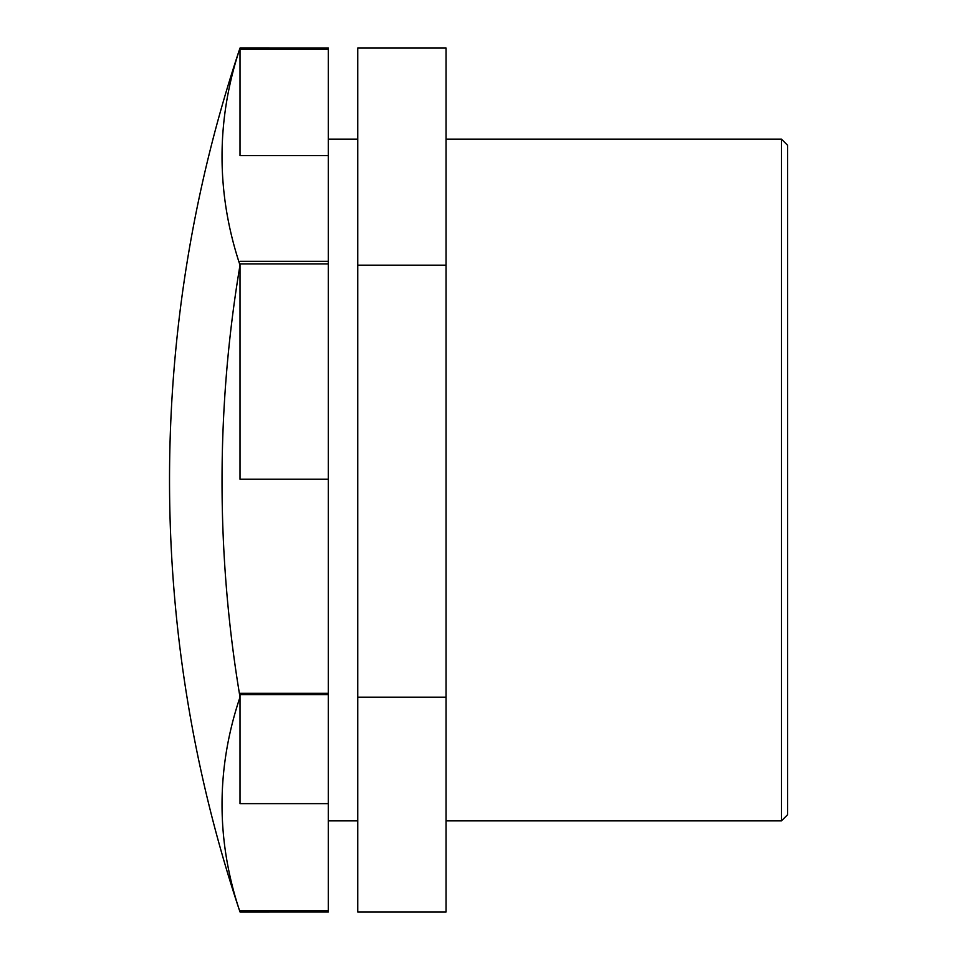 <?xml version="1.0" encoding="UTF-8"?>
<svg xmlns="http://www.w3.org/2000/svg" width="960" height="960" viewBox="0 0 960 960"><rect width="100%" height="100%" fill="white"/><g stroke="black" fill="none" stroke-linecap="round" stroke-linejoin="round"><path stroke-width="1.44" d="M328.32 48.024L240.012 48.012L328.32 48.024L240.012 48.012L240.012 155.616L328.32 155.616L328.32 261.324L240.012 261.324L328.32 261.36L328.32 263.892L240.012 263.892L240.012 265.152A1306.488 656.772 180 0 1 240.012 48.012A1306.488 649.704 180 0 0 239.76 48.768A1359 1359 0 0 0 239.76 911.232A1306.488 649.704 0 0 1 240.012 697.176L240.012 803.628L328.32 803.628L328.32 910.728L240.012 910.728L240.012 911.976A1306.488 649.704 0 0 1 239.76 911.232M240.012 697.152A1306.488 1306.488 0 0 1 240.012 265.188L240.012 479.244L328.32 479.244L328.32 693.3L240.012 693.324L328.32 693.336L328.32 694.62L240.012 694.62L240.012 697.176M328.32 155.616L328.32 49.272L240.012 49.272M446.052 697.164L446.052 48L357.744 48L357.744 912L446.052 912L446.052 697.164L357.744 697.164M446.052 265.164L357.744 265.164M328.32 479.244L328.32 263.892M328.32 803.628L328.32 694.62M781.464 480L781.464 820.86L787.644 814.68L787.644 145.32L781.464 139.14L781.464 480M240.012 693.3L328.32 693.336M328.32 911.976L240.012 911.988L328.32 911.976M240.012 261.336L328.32 261.324M446.052 820.86L781.464 820.86M446.052 139.14L781.464 139.14M328.32 820.86L357.744 820.86M328.32 139.14L357.744 139.14"/></g></svg>
